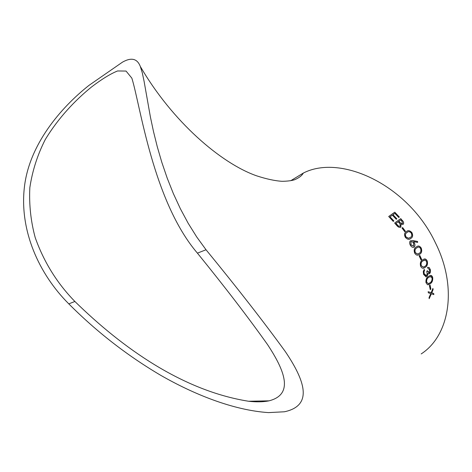 <?xml version="1.0" encoding="UTF-8"?>
<svg xmlns="http://www.w3.org/2000/svg" width="472" height="472" viewBox="0 0 472 472"><rect width="100%" height="100%" fill="white"/><g stroke="black" fill="none" stroke-linecap="round" stroke-linejoin="round"><path stroke-width="0.71" d="M290.711 180.735L303.331 173.053C301.903 175.702 298.918 177.962 294.375 179.826C291.336 180.735 287.247 181.23 282.114 181.307C274.893 180.859 266.332 179.006 256.432 175.761C220.984 163.265 172.457 121.741 140.29 66.416C137.258 58.575 131.316 57.153 122.478 62.151L88.996 85.361C60.617 107.799 28.833 144.951 24.308 187.933C19.612 230.731 38.787 273.884 68.8 303.868C96.536 331.704 127.133 355.493 160.586 375.234C193.473 394.132 233.032 410.239 268.479 412.611L284.421 411.779C314.075 405.466 304.216 379.612 285.3 351.557C264.09 322.329 237.67 288.392 206.028 249.759L197.42 253.145C225.079 287.206 248.455 317.68 267.535 344.572C284.386 370.131 294.652 394.669 268.55 400.946C262.721 402.008 256.054 402.114 248.549 401.247C182.8 390.775 122.596 348.183 74.883 301.466C57.1 283.265 43.878 261.978 35.217 237.617C30.792 221.274 28.998 204.624 29.836 187.667C32.356 170.864 37.477 154.863 45.206 139.659C58.434 117.693 75.632 99.858 91.503 87.001C101.686 79.213 110.377 73.868 117.575 70.959L126.048 71.066L131.847 78.145C140.308 105.073 152.975 201.184 197.42 253.145M303.331 173.053C341.569 153.465 408.87 185.95 435.479 242.938C457.834 287.572 449.68 335.545 421.189 353.923M140.29 66.416L142.296 72.847L144.078 81.272L150.415 117.044L153.5 131.552L157.276 146.745L161.808 162.291L167.182 178.056L173.354 193.573L180.328 208.653L188.139 223.203L196.724 236.968L206.028 249.759M396.226 219.273L392.397 215.161L390.061 216.819L393.872 220.955L393.247 221.403L388.704 216.489L394.769 212.188L399.353 217.026L398.728 217.48L394.887 213.385L393.017 214.719L396.852 218.825L396.226 219.273M402.28 220.353C403.743 221.934 404.038 223.274 403.165 224.359L400.993 224.247L400.864 227.179C399.583 227.787 398.209 227.221 396.734 225.486L394.651 223.014L400.769 218.613L402.197 220.43L400.769 218.613M404.769 231.705L402.014 228.041L402.646 227.581L405.401 231.239L404.769 231.705L405.401 231.239M410.882 238.366C409.289 239.929 407.448 239.599 405.365 237.375C404.132 234.914 404.286 233.156 405.832 232.094L406.327 231.687C407.885 230.1 409.731 230.377 411.861 232.525C413.147 235.327 412.823 237.274 410.882 238.366L410.787 238.419C412.723 237.333 413.053 235.386 411.767 232.584L411.861 232.525M413.543 241.629L414.233 242.637C415.201 244.52 415.171 246 414.145 247.08C412.888 247.788 411.637 247.204 410.38 245.316C409.366 243.381 409.371 241.876 410.41 240.808L412.911 240.578L417.567 241.457L417.643 242.413L413.543 241.629L414.233 242.637M419.773 254.178L418.664 254.868C417.254 255.623 415.921 255.027 414.664 253.092C413.708 250.142 414.186 248.142 416.097 247.098L416.929 246.543C418.375 245.528 419.809 246.03 421.231 248.048C422.186 251.015 421.697 253.057 419.773 254.178L419.661 254.207C421.59 253.086 422.08 251.045 421.124 248.083L421.231 248.048M421.042 259.995L419.183 255.924L419.826 255.429L421.685 259.494L421.042 259.995M425.349 267.258L423.767 268.155C422.528 268.586 421.472 267.913 420.593 266.143C419.927 263.116 420.54 261.075 422.446 260.001L423.862 259.146C425.148 258.567 426.275 259.187 427.231 261.004C427.886 264.031 427.26 266.12 425.349 267.258L425.237 267.27C427.142 266.131 427.774 264.049 427.119 261.022L427.231 261.004M424.245 273.907L426.464 275.589L427.172 273.972L426.753 271.241L427.402 270.733L429.325 272.668L429.62 269.742L427.886 268.261L427.549 267.299L429.296 267.648L430.458 270.368L430.446 272.055L429.815 273.353L429.03 273.866L427.927 273.4L427.744 274.987L426.806 276.509L426.027 276.816L423.579 274.403L423.278 271.589L424.239 269.359L424.582 270.32L423.992 271.848L424.245 273.907L423.992 271.848M430.257 283.731L428.246 284.746L427.455 284.675L425.986 282.669C425.703 279.636 426.499 277.565 428.381 276.468L430.299 275.43L431.113 275.442L432.033 276.085L432.694 277.436C432.96 280.474 432.151 282.569 430.257 283.731L430.139 283.719C432.027 282.563 432.842 280.468 432.576 277.436L432.694 277.436M430.228 289.607L429.408 285.519L430.063 285.005L430.889 289.088L430.228 289.607M429.178 298.693L429.042 297.584L430.777 293.608L428.34 292.829L428.145 291.702L431.178 292.669L432.918 288.416L433.113 289.542L431.744 292.852L433.709 293.49L433.851 294.605L431.343 293.79L429.178 298.693M429.148 298.463L431.343 293.79M433.727 294.563L433.709 293.49M433.591 293.472L431.744 292.852M431.62 292.829L433.113 289.542M432.995 289.525L432.836 288.622M428.145 291.725L431.178 292.669M430.21 289.513L430.889 289.088M430.771 289.076L429.962 285.082M427.844 284.752L430.139 283.719M432.576 277.436L430.576 275.394M428.21 283.619L426.541 282.179C426.381 279.813 427.048 278.232 428.541 277.43L430.488 276.498M432.057 277.973C432.187 280.291 431.52 281.89 430.039 282.769L428.334 283.625L426.658 282.185C426.499 279.813 427.166 278.232 428.659 277.424L430.281 276.521L432.057 277.973M425.762 275.713L424.127 273.919M423.874 271.86L424.582 270.32M424.464 270.332L424.163 269.477M425.75 276.846L426.806 276.509M426.688 276.515L427.744 274.987M427.632 274.993L427.927 273.4M428.806 273.89L429.62 273.636M429.502 273.642L430.387 271.754L430.257 269.223M430.139 269.235L429.03 267.535L427.549 267.305M428.853 272.786L427.308 270.804M423.307 268.249L425.237 267.27M427.119 261.022L425.827 259.323L424.234 259.028M422.741 260.975L425.042 260.066L426.599 261.529C427.024 263.842 426.487 265.429 424.995 266.296L423.13 267.14L421.148 265.689C420.694 263.329 421.225 261.759 422.741 260.975L424.369 260.101M421.148 265.689L421.26 265.671C420.806 263.311 421.337 261.736 422.853 260.951M423.248 267.128L421.26 265.671M421.018 259.948L421.685 259.494M421.579 259.523L419.738 255.499M418.162 255.057L419.661 254.207M421.124 248.083C419.962 246.313 418.723 245.717 417.413 246.295M418.033 253.912L417.431 254.078L415.218 252.662C414.54 250.367 414.971 248.827 416.505 248.06L417.755 247.304M420.611 248.567C421.254 250.827 420.823 252.378 419.313 253.234L417.537 254.048L415.325 252.626C414.646 250.325 415.077 248.791 416.611 248.018L417.413 247.47C418.487 246.732 419.549 247.098 420.611 248.567M413.673 247.304L414.038 247.121C415.071 246.042 415.1 244.561 414.127 242.685M417.537 242.396L417.567 241.457M417.466 241.505L412.811 240.626L410.398 240.82M413.584 246.177L410.947 244.927L410.846 241.782L412.209 241.67L413.478 242.927L413.584 246.177L411.047 244.88L410.947 241.729M410.009 238.92L410.787 238.419M411.767 232.584C409.755 230.519 408.009 230.177 406.528 231.551M409.702 237.864L408.404 238.319L405.926 236.991C405.035 235.109 405.183 233.782 406.38 232.997L407.371 232.265M411.248 233.026C412.144 235.162 411.832 236.643 410.304 237.469L408.498 238.26L406.02 236.932C405.129 235.05 405.277 233.717 406.475 232.932L406.952 232.554C408.138 231.262 409.572 231.416 411.248 233.026M405.306 231.304L402.557 227.646L402.014 228.047M400.817 227.203L400.993 224.247M403.106 224.383C403.943 223.315 403.637 221.999 402.197 220.43M400.687 218.689L394.663 223.02M402.48 223.539L400.787 223.403L398.793 221.356L400.84 219.863L401.778 220.955L402.48 223.539L400.875 223.333L398.875 221.279M400.197 226.342L398.445 226.188L395.89 223.451L398.25 221.734L400.061 224.029L400.197 226.342L398.533 226.117L395.973 223.374M393.778 221.02L390.061 216.819M396.757 218.896L393.017 214.719M399.259 217.096L394.769 212.188M394.692 212.276L388.721 216.512M68.8 303.868L74.883 301.472M269.099 400.834L248.549 401.247"/></g></svg>
